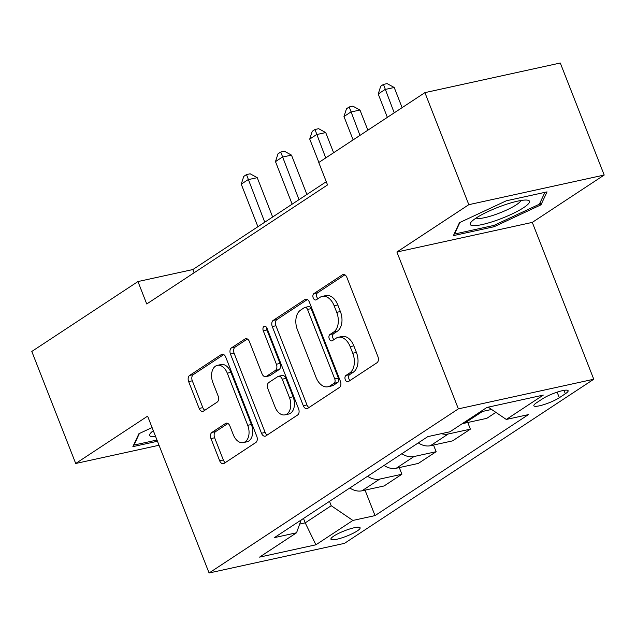 <?xml version="1.0" encoding="UTF-8"?>
<svg xmlns="http://www.w3.org/2000/svg" width="636" height="636" viewBox="0 0 636 636"><rect width="100%" height="100%" fill="white"/><g stroke="black" fill="none" stroke-linecap="round" stroke-linejoin="round"><path stroke-width="0.95" d="M345.292 379.74A3.363 2.17 -102.3 0 0 347.9 381.791A3.363 2.17 -102.3 0 0 348.385 381.576L376.957 362.766A4.81 3.093 -102.3 0 0 377.919 356.597L346.89 277.423A4.81 3.093 -102.3 0 0 343.178 274.498A4.81 3.093 -102.3 0 0 342.478 274.792L313.906 293.601A3.363 2.17 -102.3 0 0 313.23 297.926A3.363 2.17 -102.3 0 0 315.83 299.969A3.363 2.17 -102.3 0 0 316.323 299.763L320.019 297.33A15.383 9.906 -102.3 0 1 322.245 296.376A15.383 9.906 -102.3 0 1 334.139 305.741L336.722 312.34A15.383 9.906 -102.3 0 1 333.638 332.079L329.941 334.512A3.363 2.17 -102.3 0 0 329.265 338.829A3.363 2.17 -102.3 0 0 331.865 340.88A3.363 2.17 -102.3 0 0 332.35 340.673L336.046 338.241A15.383 9.906 -102.3 0 1 338.28 337.287A15.383 9.906 -102.3 0 1 350.174 346.652L352.757 353.242A15.383 9.906 -102.3 0 1 349.673 372.99L345.968 375.423A3.363 2.17 -102.3 0 0 345.292 379.74M338.28 337.287L341.937 336.484A15.383 9.906 -102.3 0 1 353.831 345.849L356.414 352.447A15.383 9.906 -102.3 0 1 353.33 372.187L349.633 374.62A3.363 2.17 -102.3 0 0 348.957 378.937A3.363 2.17 -102.3 0 0 350.015 380.503M344.871 274.824L317.563 292.806A3.363 2.17 -102.3 0 0 316.895 297.123A3.363 2.17 -102.3 0 0 317.952 298.689M322.245 296.376L325.902 295.581A15.383 9.906 -102.3 0 1 337.796 304.938L340.387 311.537A15.383 9.906 -102.3 0 1 337.295 331.276L333.598 333.709A3.363 2.17 -102.3 0 0 332.922 338.034A3.363 2.17 -102.3 0 0 333.987 339.6M357.233 530.941A15.669 2.878 158.6 0 0 360.119 527.785A15.669 2.878 158.6 0 0 349.641 528.993A15.669 2.878 158.6 0 0 333.82 536.061A15.669 2.878 158.6 0 0 330.935 539.217A15.669 2.878 158.6 0 0 341.413 538.008A15.669 2.878 158.6 0 0 357.233 530.941M211.931 432.401A4.81 3.093 -102.3 0 0 210.969 438.57L219.674 460.79A4.81 3.093 -102.3 0 0 223.395 463.708A4.81 3.093 -102.3 0 0 224.087 463.413L255.815 442.521A4.81 3.093 -102.3 0 0 256.785 436.352L225.756 357.178A4.81 3.093 -102.3 0 0 222.036 354.252A4.81 3.093 -102.3 0 0 221.344 354.546L189.608 375.439A4.81 3.093 -102.3 0 0 188.646 381.608L199.163 408.439A4.81 3.093 -102.3 0 0 202.876 411.365A4.81 3.093 -102.3 0 0 203.576 411.071L217.154 402.127A4.81 3.093 -102.3 0 0 218.116 395.958L212.901 382.649A12.855 8.284 -102.3 0 1 217.345 365.358A12.855 8.284 -102.3 0 1 227.29 373.181L247.714 425.309A12.855 8.284 -102.3 0 1 243.27 442.6A12.855 8.284 -102.3 0 1 233.333 434.778L229.93 426.088A4.81 3.093 -102.3 0 0 226.209 423.163A4.81 3.093 -102.3 0 0 225.518 423.465L211.931 432.401L215.596 431.606A4.81 3.093 -102.3 0 0 214.626 437.775L223.331 459.987A4.81 3.093 -102.3 0 0 225.351 462.587M147.616 416.143L75.708 463.485L31.8 351.454L137.956 281.557L146.733 303.968L327.54 184.933L318.755 162.522L424.912 92.633L468.819 204.673L396.904 252.015L458.373 408.861L209.085 572.988L147.616 416.143M303.3 405.728A4.81 3.093 -102.3 0 0 307.021 408.654A4.81 3.093 -102.3 0 0 307.713 408.36L339.441 387.467A4.81 3.093 -102.3 0 0 340.411 381.298L309.382 302.116A4.81 3.093 -102.3 0 0 305.662 299.19A4.81 3.093 -102.3 0 0 304.97 299.492L273.234 320.377A4.81 3.093 -102.3 0 0 272.272 326.546L303.3 405.728L306.957 404.925A4.81 3.093 -102.3 0 0 308.977 407.525M297.632 414.998L265.904 435.883A4.81 3.093 -102.3 0 1 265.204 436.185A4.81 3.093 -102.3 0 1 261.491 433.259L230.463 354.077A4.81 3.093 -102.3 0 1 231.425 347.908L245.003 338.972A4.81 3.093 -102.3 0 1 245.703 338.67A4.81 3.093 -102.3 0 1 249.415 341.596L262 373.706A4.81 3.093 -102.3 0 0 265.713 376.631A4.81 3.093 -102.3 0 0 266.412 376.337L275.42 370.406A4.81 3.093 -102.3 0 0 276.39 364.237L263.288 330.807A3.363 2.17 -102.3 0 1 264.449 326.284A3.363 2.17 -102.3 0 1 267.048 328.327L298.594 408.829A4.81 3.093 -102.3 0 1 297.632 414.998M542.659 398.732L536.633 402.699A15.177 2.79 158.6 0 0 533.842 405.752A15.177 2.79 158.6 0 0 543.987 404.583A15.177 2.79 158.6 0 0 559.314 397.731L565.34 393.764A15.177 2.79 158.6 0 0 568.131 390.711A15.177 2.79 158.6 0 0 557.987 391.879A15.177 2.79 158.6 0 0 542.659 398.732M458.373 408.861L593.762 379.239L344.466 543.367L209.085 572.988M365.04 490.133L375.025 515.605L528.437 414.608L506.304 419.45L543.287 395.099L486.938 407.43L449.954 431.78L427.813 436.622L274.402 537.627L296.543 532.777L301.138 520.025M375.025 515.605L352.893 520.447L315.909 544.798L259.56 557.128L296.543 532.777M396.904 252.015L532.292 222.393L604.2 175.043L468.819 204.673M604.2 175.043L560.292 63.012L424.912 92.633M75.708 463.485L159.024 445.256M532.292 222.393L593.762 379.239M326.276 181.697L192.835 269.553L137.956 281.557M303.491 518.475L305.208 522.864L331.229 505.723L329.512 501.343M299.683 524.072L305.208 522.864L315.909 544.798M194.107 272.78L192.835 269.553M506.304 419.45L488.21 407.151M491.596 409.457L482.486 411.452A19.589 14.541 -123.4 0 1 480.426 411.715M462.618 423.441A19.589 14.541 -123.4 0 0 464.678 423.171L486.818 418.329L495.873 412.367M467.77 422.495L470.378 429.149L448.245 433.99A19.589 14.541 -123.4 0 1 441.368 433.657M418.281 442.902A19.589 14.541 -123.4 0 0 430.437 445.717L452.578 440.875L470.378 429.149M433.529 445.041L436.137 451.695L414.004 456.537A19.589 14.541 -123.4 0 1 401.849 453.722M384.041 465.441A19.589 14.541 -123.4 0 0 396.196 468.263L418.329 463.421L436.137 451.695M399.289 467.587L401.896 474.241L379.756 479.083A19.589 14.541 -123.4 0 1 367.6 476.269M349.8 487.987A19.589 14.541 -123.4 0 0 361.948 490.809L384.088 485.96L401.896 474.241M331.229 505.723L352.893 520.447M459.438 222.68L453.388 235.622L494.164 226.702L540.982 204.832L547.032 191.889L506.264 200.809L459.438 222.68M152.091 427.551L138.926 433.696L132.876 446.639L157.458 441.257M540.115 202.614L540.982 204.832M493.679 225.47L494.164 226.702M307.363 299.524L276.899 319.582A4.81 3.093 -102.3 0 0 275.929 325.751L306.957 404.925M334.075 383.254A3.363 2.17 -102.3 0 0 334.751 378.937L307.514 309.438A3.363 2.17 -102.3 0 0 304.906 307.387A3.363 2.17 -102.3 0 0 304.421 307.593L300.526 310.161A15.383 9.906 -102.3 0 0 297.433 329.901L316.052 377.41A15.383 9.906 -102.3 0 0 327.945 386.768A15.383 9.906 -102.3 0 0 330.171 385.821L334.075 383.254L337.732 382.459A3.363 2.17 -102.3 0 0 338.408 378.134L334.751 378.937M304.906 307.387L308.571 306.592A3.363 2.17 -102.3 0 1 311.171 308.635L338.408 378.134M327.945 386.768L331.602 385.973A15.383 9.906 -102.3 0 0 333.836 385.019L330.171 385.821M337.732 382.459L333.836 385.019M247.396 338.996L235.082 347.105A4.81 3.093 -102.3 0 0 234.12 353.274L265.148 432.456A4.81 3.093 -102.3 0 0 267.168 435.056M265.713 376.631L269.378 375.836A4.81 3.093 -102.3 0 0 270.069 375.534L279.077 369.603A4.81 3.093 -102.3 0 0 280.047 363.434L266.945 330.005L263.288 330.807M266.635 327.516A3.363 2.17 -102.3 0 0 266.945 330.005M275.062 407.032A12.855 8.284 -102.3 0 0 285 414.855A12.855 8.284 -102.3 0 0 289.444 397.556L282.249 379.191A4.81 3.093 -102.3 0 0 278.528 376.266A4.81 3.093 -102.3 0 0 277.837 376.568L268.829 382.498A4.81 3.093 -102.3 0 0 267.859 388.668L275.062 407.032M285 414.855L288.657 414.052A12.855 8.284 -102.3 0 0 293.101 396.761L289.444 397.556M278.528 376.266L282.193 375.471A4.81 3.093 -102.3 0 1 285.906 378.396L293.101 396.761M227.911 423.497L215.596 431.606M243.27 442.6L246.935 441.805A12.855 8.284 -102.3 0 0 251.379 424.506L247.714 425.309M217.345 365.358L221.01 364.555A12.855 8.284 -102.3 0 1 230.948 372.378L251.379 424.506M223.737 354.578L193.272 374.636A4.81 3.093 -102.3 0 0 192.303 380.805L202.82 407.636A4.81 3.093 -102.3 0 0 204.84 410.236M402.111 107.643L394.209 87.482L385.058 89.485L378.213 93.993L387.364 117.35M394.217 112.842L383.468 84.405L387.125 83.61L394.209 87.482M378.213 93.993L380.726 86.21L383.468 84.405M367.87 130.189L359.968 110.028L350.818 112.031L343.965 116.539L353.123 139.896M359.976 135.389L349.228 106.951L352.885 106.156L359.968 110.028M343.965 116.539L346.485 108.756L349.228 106.951M333.622 152.735L325.719 132.574L316.577 134.57L309.724 139.085L318.882 162.442M325.727 157.935L314.979 129.498L318.636 128.695L325.719 132.574M309.724 139.085L312.244 131.302L314.979 129.498M306.894 194.457L291.479 155.112L282.328 157.116L275.483 161.624L292.155 204.164M299 199.656L280.738 152.044L284.395 151.241L291.479 155.112M275.483 161.624L277.996 153.848L280.738 152.044M272.653 217.003L257.238 177.659L248.088 179.662L241.243 184.17L257.906 226.71M264.759 222.203L246.498 174.59L250.155 173.787L257.238 177.659M241.243 184.17L243.755 176.395L246.498 174.59M496.334 220.406A31.832 5.851 158.6 0 0 527.204 200.109A31.832 5.851 158.6 0 0 503.386 205.309A31.832 5.851 158.6 0 0 471.133 222.083A31.832 5.851 158.6 0 0 496.334 220.406M476.181 217.997A24.096 4.428 158.6 0 0 495.587 214.491A24.096 4.428 158.6 0 0 520.725 200.539M544.909 192.358L539.368 204.212L493.997 225.398L454.494 234.048L459.908 222.457M454.327 233.619L454.494 234.048M153.308 430.667A31.832 5.851 158.6 0 0 150.613 433.1A31.832 5.851 158.6 0 0 155.629 436.59M156.981 440.033L133.981 445.065L139.395 433.474M133.806 444.636L133.981 445.065M464.678 423.171L482.486 411.452M430.437 445.717L448.245 433.99M396.196 468.263L414.004 456.537M361.948 490.809L379.756 479.083M564.005 390.361L565.34 393.764M557.128 392.158L559.314 397.731M353.33 372.187L349.673 372.99M356.414 352.447L352.757 353.242M353.831 345.849L350.174 346.652M333.598 333.709L329.941 334.512M337.295 331.276L333.638 332.079M340.387 311.537L336.722 312.34M337.796 304.938L334.139 305.741M317.563 292.806L313.906 293.601M343.933 274.474L342.478 274.792M349.633 374.62L345.968 375.423M275.929 325.751L272.272 326.546M276.899 319.582L273.234 320.377M306.417 299.174L304.97 299.492M311.171 308.635L307.514 309.438M265.148 432.456L261.491 433.259M234.12 353.274L230.463 354.077M235.082 347.105L231.425 347.908M246.458 338.654L245.003 338.972M270.069 375.534L266.412 376.337M279.077 369.603L275.42 370.406M280.047 363.434L276.39 364.237M285.906 378.396L282.249 379.191M226.965 423.147L225.518 423.465M230.948 372.378L227.29 373.181M202.82 407.636L199.163 408.439M192.303 380.805L188.646 381.608M193.272 374.636L189.608 375.439M222.791 354.228L221.344 354.546M223.331 459.987L219.674 460.79M214.626 437.775L210.969 438.57"/></g></svg>
